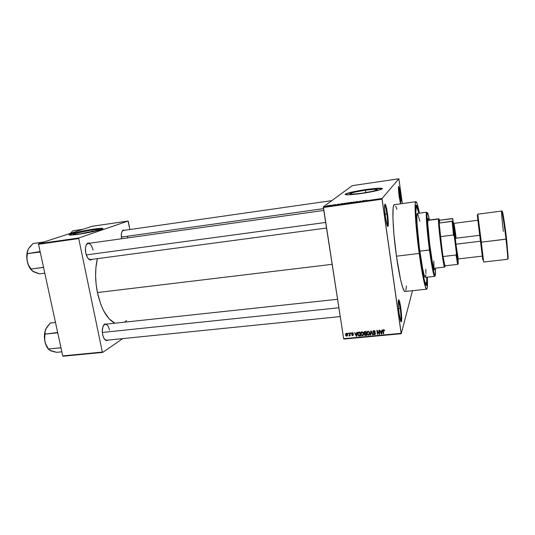 <?xml version="1.0" encoding="UTF-8"?>
<svg xmlns="http://www.w3.org/2000/svg" width="535" height="535" viewBox="0 0 535 535"><rect width="100%" height="100%" fill="white"/><g stroke="black" fill="none" stroke-linecap="round" stroke-linejoin="round"><path stroke-width="0.8" d="M387.36 225.93L387.427 225.79C387.835 223.918 387.641 219.972 386.845 213.967L387.487 213.806C388.323 220.146 388.53 224.305 388.102 226.285C387.407 227.148 386.504 224.011 385.394 216.876L387.193 225.509L388.029 226.452L388.33 223.663L387.159 211.686L385.106 204.082L384.578 205.527L384.571 208.436L385.394 216.876C384.311 208.102 384.27 203.902 385.287 204.27C386.009 205.58 386.745 208.757 387.487 213.806L386.845 213.967C387.681 220.32 387.848 224.312 387.36 225.93M400.728 203.795L400.066 194.7L400.588 194.579L401.277 201.3L399.772 189.698L398.622 186.407L398.488 189.785L400.555 203.822L399.184 196.639C398.328 189.758 398.214 186.367 398.849 186.481L400.588 194.579L400.066 194.7L400.728 203.795M400.742 321.247L400.795 321.14C401.237 319.02 401.036 314.72 400.193 308.24L400.815 308.04C401.705 314.868 401.919 319.408 401.457 321.649C400.855 322.491 400.08 319.836 399.137 313.684L400.789 321.354L401.31 321.883L401.504 321.508L401.698 318.091L400.508 306.027L399.511 301.332L398.662 299.774L398.301 305.184L399.137 313.684C398.013 304.388 397.96 299.814 398.976 299.974C399.571 301.051 400.187 303.74 400.815 308.04L400.193 308.24C401.063 315.008 401.25 319.341 400.742 321.247M365.385 190.219L365.733 192.627L365.385 190.219L374.707 189.223L377.77 189.657L372.541 191.309L361.974 193.215C352.632 194.452 348.693 194.539 350.178 193.483C352.792 192.446 357.861 191.363 365.385 190.219C374.727 188.969 378.7 188.875 377.309 189.938C374.701 190.968 369.591 192.065 361.974 193.215L352.511 194.205L350.104 194.138L349.79 193.703L355.16 192.058L365.385 190.219M382.344 188.668L377.014 188.501L365.913 189.758C355.969 191.262 349.268 192.7 345.804 194.071L352.445 192.172L365.913 189.758C375.369 188.434 380.86 188.086 382.385 188.701M361.372 193.503C348.994 195.135 343.798 195.255 345.777 193.864C349.241 192.493 355.942 191.055 365.88 189.55L375.657 188.394L381.602 188.253L382.411 188.608L382.05 188.982L376.827 190.647L357.728 193.998L348.813 194.814L345.108 194.493L346.145 193.697L351.04 192.286L365.88 189.55C378.252 187.879 383.521 187.752 381.696 189.169C378.245 190.527 371.471 191.978 361.372 193.503M326.537 228.044L90.468 259.575L88.335 258.746L89.98 259.91C88.034 259.067 86.623 256.773 85.74 253.022L87.406 257.482L89.004 259.368L90.709 260.037L92.321 259.328L89.98 259.91M340.247 316.586L106.652 340.233L104.706 339.397L106.198 340.554C104.566 339.812 103.382 337.826 102.646 334.602L103.589 337.565L104.96 339.692L106.552 340.655L108.465 340.046L106.198 340.554M127.758 237.888L127.551 236.57L127.758 237.888M398.528 308.407L400.193 308.24L398.528 308.407M398.956 194.86L400.066 194.7L398.956 194.86M385.046 214.207L386.845 213.967L385.046 214.207M426.957 277.21L426.743 284.419C425.934 289.743 422.416 275.124 419.407 252.727L415.902 218.38L415.682 208.964L416.11 205.741L416.645 205.534L417.36 206.844L419.079 213.218L417.119 206.276C414.491 199.615 415.588 225.088 419.407 252.727L422.282 271.111L424.87 282.748L425.679 284.854L426.308 285.402L426.549 285.095L426.957 277.21M415.909 201.688L394.355 204.678C391.787 204.036 392.703 230.057 396.448 256.191L419.206 253.45C415.568 227.087 414.016 200.946 415.909 201.688C416.758 201.815 417.942 205.641 419.46 213.164L417.427 204.617L416.197 201.815L415.387 202.738L415.093 207.466L416.19 226.9L419.206 253.45L396.448 256.191L400.534 279.404L402.527 286.974L404.239 290.94L405.042 291.495L426.683 289.161C425.332 289.743 422.015 274.315 419.206 253.45L422.356 273.619L425.198 286.319L426.448 289.074L427.231 288.017L427.345 277.17C427.692 284.834 427.472 288.833 426.683 289.161M97.424 292.551L332.155 264.323L97.424 292.551L100.774 304.275L103.77 310.995L109.053 318.766L114.851 323.22C107.013 319.121 101.202 308.896 97.424 292.551C95.009 280.166 94.996 268.864 97.39 258.646L95.912 267.594L95.598 275.699L96.106 284.145L97.424 292.551M91.94 229.91L92.287 231.608L91.94 229.91L98.239 229.314L98.848 229.589L97.524 230.21L80.076 233.882C74.666 234.624 72.499 234.651 73.583 233.969C77.047 232.645 83.172 231.294 91.94 229.91C97.397 229.147 99.597 229.114 98.527 229.809C95.116 231.12 88.964 232.478 80.076 233.882L73.77 234.45L73.308 234.149L74.786 233.501L91.94 229.91M102.867 228.612L93.792 229.288C84.584 230.598 71.737 233.427 69.503 234.664L72.967 233.28L82.651 231.04L101.489 228.305L102.827 228.425L102.386 229.02L97.116 230.652L78.043 234.357C70.887 235.333 68.032 235.373 69.463 234.477C71.697 233.24 84.543 230.418 93.752 229.1C100.988 228.097 103.904 228.05 102.499 228.967C100.399 230.157 87.426 233.033 78.043 234.357L69.697 235.106L69.149 234.885L71.142 234.029L81.106 231.548L93.792 229.288C99.129 228.525 102.178 228.318 102.941 228.652M352.318 185.638L323.361 206.804L382.023 198.512L398.883 178.77L352.318 185.638L323.361 206.804L323.347 207.473L382.05 199.187L401.116 333.325L343.664 338.682L323.361 206.804L382.023 198.512L398.883 178.77L402.347 203.567L398.883 178.77L352.318 185.638M330.443 205.32L330.911 205.193L330.443 205.32M331.78 205.233L330.757 205.514L331.78 205.233M333.004 204.958L333.465 204.831L333.004 204.958M333.907 204.865L335.726 204.591L333.907 204.865M339.083 204.163L337.812 204.637L337.257 204.296L339.083 204.163L337.257 204.296L337.812 204.637L339.083 204.163M344.714 203.233L345.891 203.206L345.369 203.501L342.908 203.781L345.717 203.374L344.714 203.233M350.906 202.357L352.03 202.297L351.589 202.618L349.121 202.899L351.936 202.498L350.906 202.357M366.749 200.117L365.372 200.745L366.749 200.117M364.616 200.551L363.419 201.02L362.717 200.692L364.616 200.551L362.717 200.692L363.419 201.02L364.616 200.551M361.479 201.207L359.359 201.595L359.888 201.093L361.479 201.207L359.888 201.093L359.359 201.595L361.479 201.207M355.507 201.829L357.935 201.481L355.507 201.829M352.043 202.625L354.17 201.902L354.738 202.243L353.943 201.983L352.043 202.625L353.943 201.983L354.738 202.243L354.17 201.902L352.043 202.625M346.412 203.126L348.907 202.645L348.318 203.153L346.412 203.126L348.318 203.153L348.907 202.645L346.412 203.126M339.885 204.136L342.721 203.521L342.099 204.036L339.885 204.136L342.099 204.036L342.721 203.521L339.885 204.136M327.681 205.808L329.807 205.453L327.681 205.808M326.932 205.814L327.407 205.694L326.932 205.814M343.838 339.07L401.243 333.726L412.492 290.692L401.243 333.726L382.023 198.512L382.05 199.187L323.347 207.473L343.664 338.682L401.116 333.325L401.243 333.726L343.838 339.07L343.664 338.682L343.838 339.07M347.91 333.165L348.365 333.686L347.91 333.165M350.432 332.924L350.886 333.452L350.432 332.924M356.838 332.315L356.698 333.519L355.421 333.639L354.538 332.529L356.317 336.361L356.705 336.321L357.226 332.275L356.838 332.315L356.698 333.519L355.421 333.639L354.538 332.529L356.317 336.361L356.705 336.321L357.226 332.275L356.838 332.315M363.031 332.302L361.874 331.78L360.831 332.656L360.918 334.616L361.954 335.773L363.359 335.311L363.526 333.272L363.031 332.302L361.874 331.78L360.904 332.489L360.75 333.94L361.285 335.278L362.483 335.833L363.599 333.619L363.031 332.302M369.143 331.72L367.899 331.212L366.93 332.081L367.017 334.041L368.053 335.198L369.464 334.736L369.638 332.69L369.143 331.72L367.98 331.205L367.003 331.907L366.849 333.365L367.405 334.729L368.582 335.264L369.712 333.044L369.143 331.72M373.831 330.643L373.035 331.045L372.915 332.195L374.821 333.124L375.022 333.807L374.192 334.241L373.203 333.633L373.811 334.582L374.721 334.676L375.343 334.148L375.289 333.138L373.203 331.794L374.052 331.111L375.269 331.867L374.607 330.797L373.831 330.643L372.841 331.907L375.035 333.546L374.426 334.248L373.203 333.633L373.524 334.348L374.507 334.709L375.409 333.526L375.142 332.93L373.356 332.202L373.871 331.111L375.269 331.867L374.908 331.045L373.831 330.643M381.977 329.921L381.829 331.145L380.525 331.265L379.636 330.148L381.415 334.014L381.809 333.974L382.371 329.888L381.977 329.921L381.829 331.145L380.525 331.265L379.636 330.148L381.415 334.014L381.809 333.974L382.371 329.888L381.977 329.921M384.224 329.941L383.481 329.734L382.94 330.249L383.327 333.833L383.709 333.793L383.321 330.403L383.849 330.215L384.591 330.884L384.27 329.995L383.595 329.721L382.933 331.132L383.327 333.833L383.709 333.793L383.281 330.523L383.642 330.189L384.591 330.884L384.224 329.941M378.827 330.222L379.295 333.405L376.847 330.409L377.429 334.382L377.81 334.348L377.335 331.165L379.389 334.201L379.79 334.161L379.208 330.189L378.827 330.222L379.295 333.405L376.847 330.409L377.429 334.382L377.81 334.348L377.335 331.165L379.389 334.201L379.79 334.161L379.208 330.189L378.827 330.222M370.842 330.984L370.26 335.057L370.655 335.017L371.116 331.426L372.52 334.843L372.908 334.81L371.21 330.944L370.842 330.984L370.26 335.057L370.655 335.017L371.116 331.426L372.52 334.843L372.908 334.81L371.21 330.944L370.842 330.984M364.87 331.553L363.907 332.362L364.562 333.74L364.415 334.99L365.044 335.492L366.615 335.398L366.02 331.439L364.87 331.553L363.914 332.817L364.562 333.74L364.536 335.171L366.615 335.398L366.02 331.439L364.87 331.553M358.838 332.121L357.808 332.897L357.962 335.091L358.818 336.027L360.516 335.967L359.921 332.021L358.838 332.121C357.841 332.429 357.474 333.138 357.741 334.248L358.885 336.047L360.516 335.967L359.921 332.021L358.838 332.121M352.264 332.696L351.528 333.786L353.026 334.729L352.652 335.251L351.749 334.923L352.812 335.652L353.394 334.596L351.863 333.506L352.411 333.104L353.301 333.532L353.073 333.037L352.264 332.696L351.515 333.706L353.073 334.856L352.652 335.251L351.749 334.923L351.943 335.358L352.732 335.659L353.434 334.763L351.943 333.786L352.297 333.111L353.301 333.532L352.264 332.696M349.382 333.024L349.295 335.973L349.75 335.425L350.191 335.846L349.75 332.984L349.382 333.024L349.629 335.097L349.021 335.853L349.75 335.425L350.191 335.846L349.75 332.984L349.382 333.024M346.359 333.258L345.61 333.86L345.59 334.984L346.011 335.893L346.881 336.207L347.636 335.291L347.081 333.499L346.359 333.258L345.57 334.863L345.898 335.759L346.814 336.214L347.61 334.642L347.262 333.693L346.359 333.258M63.09 356.23L102.666 352.404L122.756 338.601L102.666 352.404L102.339 352.07L62.735 355.902L38.533 244.281L78.725 238.556L102.339 352.07L78.725 238.556L78.866 237.961L128.005 221.035L92.247 226.272L38.694 243.692L78.866 237.961L128.005 221.035L128.28 221.416L129.878 229.535L128.005 221.035L92.247 226.272L38.694 243.692L38.533 244.281L38.694 243.692L78.866 237.961L78.725 238.556L38.533 244.281L62.735 355.902L102.339 352.07L102.666 352.404L63.09 356.23L62.735 355.902L63.09 356.23M124.929 230.244L123.398 230.03L121.819 232.003L121.325 234.484L121.572 238.757C120.943 234.517 121.425 231.668 123.023 230.224L124.929 230.244M107.027 324.063L104.746 324.016L102.921 326.691L102.279 331.259L102.646 334.602C101.851 329.48 102.539 325.955 104.713 324.036L107.027 324.063M89.94 243.184L88.034 242.984L86.081 245.244L85.446 248.019L85.74 253.022C84.958 248.28 85.553 245.023 87.519 243.251L89.94 243.184M124.775 322.157L126.574 320.518M86.275 244.809L88.081 243.445C90.321 243.525 91.973 245.725 93.043 250.052C91.672 244.903 89.719 242.823 87.192 243.799L86.275 244.809M104.713 324.036L103.456 325.474L105.214 324.257C107.154 324.33 108.572 326.243 109.474 330.008M123.023 230.224L122.08 231.387L123.364 230.465M396.876 209.192L395.739 206.222M394.736 204.791L393.92 205.005L393.586 205.748L393.105 208.496L392.944 218.741L393.9 233.996L396.448 256.191C399.331 276.876 403.156 292.123 405.042 291.495M405.851 290.331L406.433 285.964M384.658 204.811C385.361 205.814 386.089 208.864 386.845 213.967C386.136 209.178 385.441 206.169 384.752 204.932L384.658 204.811M398.468 187.11L400.066 194.7L398.468 187.11M398.374 300.503C398.956 301.359 399.558 303.94 400.193 308.24L398.374 300.503M384.444 330.309L384.224 330.971L384.444 330.309M383.802 329.721L383.642 330.189L383.802 329.721M383.508 329.868L383.334 330.383M383.14 330.249L383.615 333.158L383.327 333.833L383.127 329.921M381.903 333.318L381.415 334.014L381.903 333.318M382.057 330.483L381.829 331.145L382.057 330.483M381.816 332.148L382.003 330.958L381.816 332.148M381.89 330.971L381.522 333.579L381.756 332.917L381.522 333.579L380.719 331.72L380.893 331.232L380.719 331.72L381.769 331.62L381.89 330.971M379.696 333.526L379.389 334.201L379.382 333.171L379.696 333.526M377.496 330.737L377.335 331.165L377.496 330.737M377.71 333.713L377.429 334.382L377.188 330.383L377.71 333.713M379.536 332.737L379.295 333.405L379.161 330.189L379.536 332.737M375.122 331.379L374.908 331.954L375.122 331.379M374.052 330.637L373.871 331.111L374.052 330.637M375.423 333.74L374.921 334.014L375.423 333.74M374.701 334.181L374.507 334.709L374.701 334.181M375.222 333.037L375.035 333.546L375.222 333.037M374.995 332.79L374.854 333.151L374.995 332.79M374.373 332.549L374.226 332.944L374.373 332.549M373.697 332.402L373.55 332.797L373.697 332.402M373.216 331.626L373.096 331.245L372.841 331.907L373.082 330.984L373.169 331.533M372.708 334.355L372.52 334.843L372.708 334.355M371.517 331.64L371.357 332.034L371.517 331.64M371.263 331.065L371.116 331.426L371.263 331.065M370.742 334.368L370.26 335.057L371.016 330.964L370.742 334.368M367.665 331.406L367.471 331.967L368.568 331.767L369.337 333.078L369.578 332.482L369.304 334.148L368.582 335.264L368.796 334.729L367.512 334.221L367.224 333.345L368.24 331.205L368.053 331.667L368.929 332.061L369.337 333.078L368.515 334.803L367.592 334.348L367.191 333.078L367.485 331.894M367.191 333.051L366.849 333.365L367.124 331.7L367.191 333.051M369.364 333.84L369.618 333.285M365.659 335.017L365.459 335.505L365.659 335.017M364.649 334.235L364.723 333.372L364.649 334.235M364.281 332.489L363.914 332.817L364.181 331.8L364.281 332.489M366.02 331.439L366.201 332.663L366.02 331.439M364.957 333.499L364.93 333.84M366 333.151L366.448 334.301L366.274 333.124L365.993 333.786L366.174 334.97L366.448 334.301L366.174 334.97L364.79 334.863L365.137 333.399L364.91 333.927L365.499 333.365L365.298 333.853L365.993 333.786L366 333.151M365.719 331.941L365.927 333.325L366.201 332.663L365.927 333.325L364.449 333.185L364.783 331.56L364.549 332.101L365.137 331.526L364.93 332.014L365.719 331.941L365.92 331.453L365.927 333.325L364.723 333.372L364.281 332.783L364.549 332.101L365.719 331.941M364.663 331.58L364.562 332.081M366.174 334.97L364.944 334.99L364.716 334.087L365.993 333.786L366.174 334.97M362.717 335.291L362.483 335.833L362.717 335.291M361.085 333.519L360.75 333.94L361.051 332.242L361.085 333.519M361.58 331.988L361.413 332.416M363.258 334.435L363.526 333.86M363.232 333.653L362.409 335.371L361.413 334.796L361.125 333.92L362.148 331.787L361.948 332.242L362.844 332.663L363.232 333.653L363.472 333.084L363.078 334.963L361.961 335.298L361.225 334.368L361.172 332.877L362.335 332.295L363.232 333.653M359.694 335.579L359.48 336.067L359.694 335.579M359.079 335.612L358.885 336.047L359.079 335.612M358.069 333.76L357.741 334.248L358.042 332.462L358.069 333.76M359.62 332.516L360.082 335.539L360.356 334.903L360.082 335.539L358.497 335.278L358.116 333.245L359.841 332.028L360.082 335.539L358.952 335.592L358.243 334.776L358.129 333.171L359.62 332.516M356.785 335.672L356.317 336.361L356.785 335.672M357.005 332.857L356.698 333.519L357.005 332.857M356.778 334.509L356.945 333.332L356.778 334.509M356.778 333.345L356.417 335.933L356.725 335.264L356.417 335.933L355.614 334.094L355.842 333.606L355.614 334.094L356.644 333.994L356.778 333.345M353.154 333.171L352.939 333.619L353.154 333.171M352.491 332.696L352.297 333.111L352.491 332.696M353.448 334.87L353.073 334.99L353.448 334.87M352.973 335.144L352.732 335.659L352.973 335.144M353.294 334.402L353.073 334.856L353.294 334.402M353.113 334.221L352.919 334.636L353.113 334.221M352.692 334.047L352.478 334.509L352.692 334.047M351.91 333.332L351.515 333.706L351.816 332.85L351.91 333.332M350.799 332.897L350.519 333.486L350.799 332.897M350.104 335.298L349.823 335.88L350.104 335.298M350.037 334.843L349.75 335.425L350.037 334.843M349.823 335.271L349.388 335.973L349.823 335.271M349.208 335.465L349.021 335.853L349.208 335.465M349.803 334.736L349.957 334.348M349.89 333.92L349.609 334.502L349.89 333.92M348.285 333.151L347.997 333.726L348.285 333.151M347.63 335.345L347.148 335.552L347.63 335.345M347.135 335.565L346.814 336.214L347.135 335.565M346.339 333.298L347.242 334.676L346.76 335.806L346.178 335.505L346.412 333.666L347.242 334.676L347.496 334.161L347.228 335.365L346.713 335.813L346.158 335.472L346.245 333.713M381.589 332.81L381.522 333.579L380.719 331.72L381.769 331.62L381.589 332.81M356.477 335.171L356.417 335.933L355.614 334.094L356.644 333.994L356.477 335.171M364.429 200.625L363.399 201.006L364.429 200.625M349.75 202.658L351.729 202.397L349.75 202.658M346.64 203.307L348.185 202.999L346.653 203.38M346.78 203.086L348.459 202.758L348.285 203.16L346.794 203.073L348.459 202.758L346.814 203.213M345.49 203.333L343.289 203.701L345.49 203.333M342.273 203.634L340.213 204.149L342.273 203.634M338.882 204.243L337.873 204.631L338.882 204.243M329.386 205.56L328.022 205.794L329.386 205.56M419.667 251.804L419.768 253.456L419.667 251.804M428.234 220.152L427.839 219.009L428.234 220.152M430.294 248.775C428.227 233.487 427.124 218.146 428.06 218.541L428.776 220.079L428.16 218.581L427.886 218.795L427.786 223.597L429.632 243.592L432.374 262.351L434.38 269.867C433.49 269.072 432.126 262.036 430.294 248.775M426.696 212.194L427.157 212.81C426.769 211.9 426.509 212 426.368 213.117C425.853 216.561 427.264 233.688 429.471 250.032C426.877 230.839 425.519 211.666 426.696 212.194L417.44 213.438C416.049 212.943 417.206 232.076 419.835 251.203L430.06 249.865C427.893 233.802 426.495 216.969 426.99 213.565C427.338 211.358 428.14 213.505 429.418 219.999L427.672 213.064L427.111 212.937L426.897 215.551L429.244 243.445L433.771 272.215L434.667 275.251L435.256 275.552L435.343 268.129C435.684 274.736 435.416 277.01 434.547 274.957C433.363 271.459 431.865 263.093 430.06 249.865L429.471 250.032C431.31 263.494 432.842 271.994 434.052 275.545C434.46 276.588 434.741 276.628 434.895 275.652L434.594 276.361C433.484 275.398 431.772 266.624 429.471 250.032L419.835 251.203C422.182 267.727 424.008 276.461 425.312 277.397L424.181 275.157L422.563 268.189L419.407 247.959L417.053 223.958L416.865 216.387L417.38 213.458M419.493 252.42L419.493 252.42C416.317 229.361 414.946 206.41 416.611 207.032C417.173 207.045 417.935 209.118 418.898 213.244L416.839 207.125L416.143 208.008L415.889 212.214L416.571 225.783L418.484 244.542L421.694 266.911L424.288 279.658L425.138 282.426L426.114 283.797L426.669 281.865L426.776 277.23C426.843 281.47 426.602 283.664 426.061 283.811C424.509 282.734 422.316 272.268 419.493 252.42M433.758 260.986C434.052 265.601 434.019 268.042 433.658 268.323L444.618 267.065C443.528 268.804 437.563 221.617 438.553 219.016L439.716 220.206L439.175 219.477L439.188 223.055L439.716 220.206L452.316 218.554L452.857 218.675L452.684 221.102L439.188 223.055L439.175 219.477L438.673 218.775L438.988 219.337L438.553 219.016L427.732 220.44L438.553 219.016L438.499 219.544C437.998 224.185 442.652 261.983 444.264 266.37L444.772 266.577L444.806 265.848L444.618 267.065M417.608 213.498L419.915 221.243M425.827 269.219L425.913 273.398M425.887 274.763L425.338 277.391L434.594 276.361M434.701 268.202L434.38 269.867L434.701 268.202M434.052 269.466L434.159 268.269L434.052 269.466M433.858 267.828L433.765 268.189M43.997 241.967L32.996 243.539L43.997 241.967M34.487 272.154L32.481 271.091L39.61 273.88L44.8 273.198L39.61 273.88L37.791 273.358L33.478 271.72L30.769 269.051L43.308 267.46L43.328 266.397L43.208 267.4L30.769 269.051L28.649 265.387L27.312 261.595L26.951 257.656L27.385 253.63L39.884 252.085L40.112 251.584L27.385 253.63L27.526 251.276L28.455 248.795L32.996 243.539L29.144 247.745M39.884 252.085L40.379 252.814L39.884 252.085M32.481 271.091L28.649 265.387L27.312 261.595C26.362 256.867 26.636 252.801 28.148 249.384L26.837 254.573L26.991 259.829L28.322 264.952L31.498 270.168C29.545 268.088 28.148 265.233 27.312 261.595L26.951 257.656L27.526 251.276L28.455 248.795L30.087 246.749M33.478 271.72L33.906 271.927M86.255 254.927L325.668 222.453L86.255 254.927M121.345 237.085L323.535 208.637L121.345 237.085M338.882 307.765L102.339 332.469L338.882 307.765M453.961 226.385C453.426 223.095 453.165 222.145 453.178 223.543L455.379 244.381L457.532 258.927L458.034 258.338L458.174 264.036L457.612 264.377L458.174 264.036L456.455 253.55L456.061 255.001L457.612 264.377L444.786 265.848L457.612 264.377L456.061 255.001L443.02 256.546L445.087 266.463L443.02 256.546L440.419 236.651L442.01 249.544L439.188 223.055L439.716 220.206L452.857 218.675L453.486 229.542L456.455 253.55L456.061 255.001L443.02 256.546L440.419 236.651L453.499 235.012L454.255 236.336L457.886 262.712L458.174 264.036L458.114 259.375M453.573 222.62L453.787 223.978M439.188 223.055L440.419 236.651L453.499 235.012L452.108 221.376L439.188 223.055M452.108 221.376L453.499 235.012L454.255 236.336L452.684 221.102L452.108 221.376M503.335 231.394C502.559 224.901 501.175 211.579 501.683 211.044C502.405 211.265 505.174 231.675 505.996 239.178L506.558 239.011C505.669 230.451 502.111 205.694 502.204 212.696M477.869 220.253C477.053 213.311 477.086 213.244 477.969 220.052L480.724 242.154L481.326 242.181L477.762 214.187L481.326 242.181L505.996 239.178C504.324 224.787 502.118 210.502 501.683 211.044C502.445 208.938 504.686 223.075 506.538 239.045L481.326 242.181L483.653 262.036L481.326 242.181L480.724 242.154L482.764 259.809L477.869 220.253M457.739 259.542L455.379 244.381L455.947 244.221L453.807 223.991C453.914 222.299 454.696 227.034 456.154 238.209L479.708 235.286L478.036 221.309M480.55 242.128L477.929 220.246L453.854 223.362L455.947 244.221L480.584 241.211L477.936 220.266M480.122 234.283L477.762 214.187L501.683 211.044M506.558 239.011L508.143 256.974L507.621 259.288C507.962 258.392 507.421 251.691 505.996 239.178C506.812 245.973 508.13 258.927 507.621 259.288L483.653 262.036M477.929 220.273L477.982 220.801M458.034 258.338L455.947 244.221L480.584 241.211L482.343 256.018M502.204 212.308L502.225 211.827M502.258 211.619L502.76 212.79M502.947 213.659L506.277 236.644M506.826 241.338L508.13 258.673M508.029 258.565L507.762 257.696M453.259 222.914L455.379 244.381L455.947 244.221L458.234 258.94L482.349 256.118M453.332 223.095L453.426 223.443M453.533 223.958L453.807 225.476M457.646 256.526L457.766 258.184M457.532 258.927C457.746 259.836 457.826 259.736 457.786 258.626L457.779 259.462M82.992 229.281L72.86 230.759L82.992 229.281M70.373 233.387L72.86 230.759L70.373 233.387M55.479 322.431L50.323 323L55.479 322.431M57.66 332.482L45.067 334.128L45.127 331.466L45.977 328.711L50.323 323L46.759 327.3L44.987 331.526L44.398 336.535L44.953 341.765L44.619 337.973L45.067 334.128L57.399 332.817L57.927 333.713L57.66 332.482M49.889 350.371L56.71 352.324L61.853 351.816L56.71 352.324L54.958 351.976L50.832 350.86L48.337 349.021L60.743 347.83L60.769 346.827L60.642 347.783L48.337 349.021L46.264 345.443L44.953 341.765L45.923 344.961L48.103 348.76M48.444 349.061L45.495 343.637L44.666 339.852L45.127 331.466L45.977 328.711C44.318 332.482 43.977 336.829 44.953 341.765C45.689 344.975 46.886 347.469 48.538 349.248M50.424 350.679L51.781 351.12M50.832 350.86L48.725 349.522M387.427 225.79L388.102 226.285M400.795 321.14L401.457 321.649M350.278 194.165L350.178 193.483M425.947 283.824L426.743 284.419M73.676 234.444L73.583 233.969M122.823 230.545L331.82 200.625M416.497 207.052L417.119 206.276M87.192 243.799L87.519 243.251M383.976 330.309L384.13 329.854M374.647 331.399L374.821 330.958M373.524 334.348L373.697 333.893M374.881 333.185L375.022 332.817M373.102 332.509L373.269 332.068M367.405 334.729L367.572 334.322M368.929 332.061L369.09 331.667M364.536 335.171L364.716 334.736M364.181 333.472L364.362 333.044M361.285 335.278L361.459 334.87M362.844 332.663L363.011 332.275M358.263 335.612L358.443 335.204M352.799 333.312L352.98 332.93M351.943 335.358L352.144 334.937M353.013 334.716L353.214 334.301M351.689 334.161L351.903 333.713M345.898 335.759L346.091 335.365M346.988 333.96L347.168 333.586M398.448 300.603L398.976 299.974M398.481 186.942L398.849 186.481M384.752 204.932L385.287 204.27M434.052 275.545L434.547 274.957M425.258 283.898L426.061 283.811M415.809 207.145L416.611 207.032M426.368 213.117L426.99 213.565M88.081 243.445L323.809 210.436M337.565 299.272L105.214 324.257M427.739 220.219L438.673 218.775M438.499 219.544L439.128 219.992M444.264 266.37L444.766 265.781M457.565 264.203L458.067 263.615M453.178 223.543L453.807 223.991"/></g></svg>

